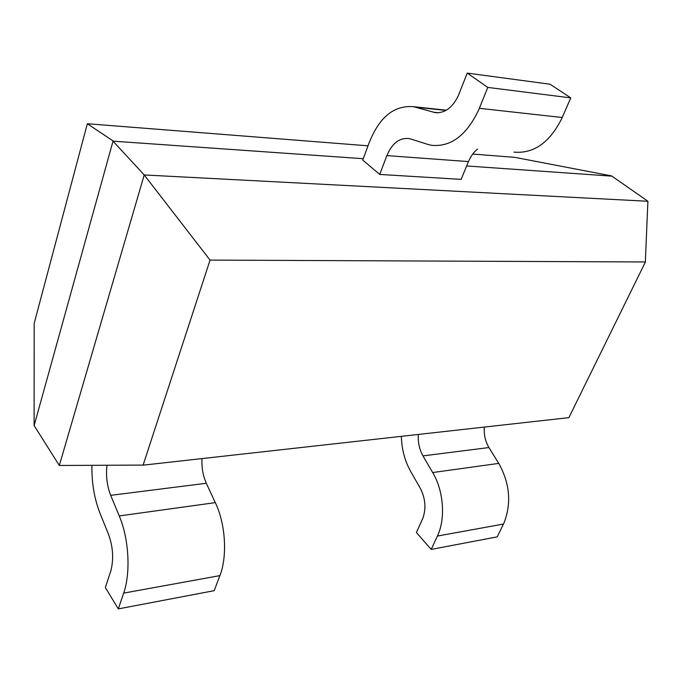 <?xml version="1.0" encoding="UTF-8"?>
<svg xmlns="http://www.w3.org/2000/svg" width="682" height="682" viewBox="0 0 682 682"><rect width="100%" height="100%" fill="white"/><g stroke="black" fill="none" stroke-linecap="round" stroke-linejoin="round"><path stroke-width="1.02" d="M368.024 145.82L87.347 123.732L34.185 323.336L34.1 425.696M611.95 175.99L514.884 157.371L472.72 154.055M363.25 158.71L113.016 141.165L34.134 425.577L59.317 465.474L143.118 465.081M87.347 123.732L113.076 140.944M113.016 141.165L144.217 174.95L647.9 201.275L611.933 176.152L466.633 165.965M210.056 260.089L143.092 465.167L568.882 417.64L645.419 261.973L210.056 260.089L144.217 174.95L59.317 465.474M647.9 201.275L645.334 261.982M100.049 513.461L108.387 533.98C113.195 547.135 113.911 559.811 110.552 572.002M110.672 495.345L206.288 483.265L215.324 502.651C225.529 523.81 227.575 556.043 219.911 575.676M215.35 502.625L119.248 515.933L110.689 495.32C107.031 485.882 105.787 475.866 106.963 465.252M110.493 571.9L105.36 587.569L118.327 608.898L123.63 593.127L219.868 575.617L214.225 590.663L118.327 608.898M91.934 465.32C91.593 482.668 94.312 498.704 100.075 513.427M202.017 458.594C201.54 467.494 202.972 475.704 206.314 483.231M123.664 593.187C130.884 572.599 128.889 538.456 119.239 515.933M410.598 471.356L420.129 487.971M422.934 455.891L488.909 447.554L498.755 463.419M437.418 536.112C445.755 518.687 443.641 490.725 432.686 472.541L422.951 455.866C419.353 449.37 417.827 442.234 418.364 434.443M422.38 519.258L416.395 532.523L431.22 549.411L437.375 536.061L503.461 524.04L497.229 536.862L431.22 549.411M401.357 436.335C401.689 449.157 404.784 460.819 410.624 471.322M484.305 427.077C483.751 434.536 485.294 441.348 488.934 447.52M420.146 487.945C425.611 498.61 426.378 509.079 422.456 519.343M498.772 463.393C510.11 483.905 511.688 504.134 503.512 524.083M369.644 141.43L362.747 160.065L379.729 174.439L461.143 179.375M379.729 174.439L386.856 155.607L468.423 161.583L461.22 179.196M459.182 93.809C453.146 107.304 445.082 113.562 434.98 112.573L413.548 106.69C394.367 105.156 379.755 116.758 369.721 141.489M410.428 138.889L427.196 144.217M570.766 97.893L562.207 117.509L479.335 108.31L487.801 87.415L570.766 97.893L550.042 84.218L467.247 73.102L459.08 93.741M487.801 87.415L467.247 73.102M386.89 155.641C391.945 143.518 399.132 137.807 408.458 138.497L410.419 138.958M477.613 149.111C473.734 152.103 470.682 156.263 468.466 161.608M427.188 144.26L431.672 145.326C451.348 147.142 467.247 134.814 479.395 108.353M562.266 117.543C549.999 142.393 533.895 153.919 513.972 152.103M498.781 463.393L432.695 472.541M438.594 112.752L433.377 112.206M416.429 107.279L445.968 110.433M413.548 106.69L446.369 110.203M434.98 112.573L436.966 112.777"/></g></svg>
